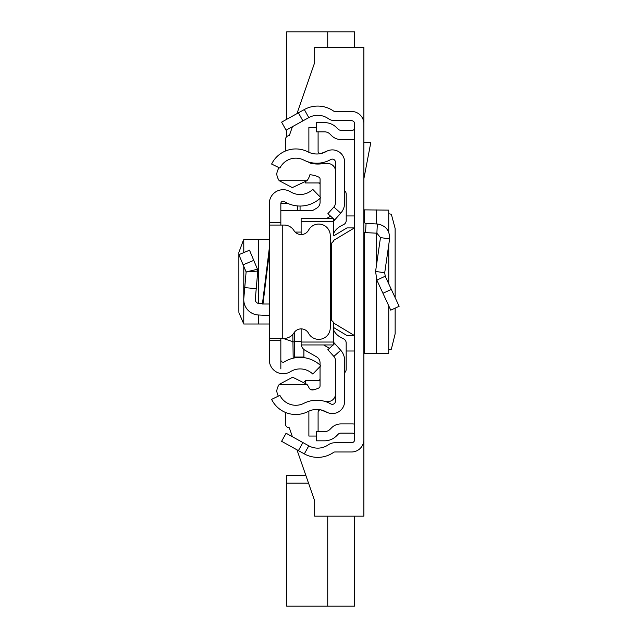 <?xml version="1.0" encoding="UTF-8"?>
<svg xmlns="http://www.w3.org/2000/svg" width="638" height="638" viewBox="0 0 638 638"><rect width="100%" height="100%" fill="white"/><g stroke="black" fill="none" stroke-linecap="round" stroke-linejoin="round"><path stroke-width="0.96" d="M395.137 297.651L395.121 228.396L391.341 214.248L388.765 213.746M395.137 308.138L395.137 333.849L391.341 349.193L388.765 349.696M388.725 305.754L388.725 353.316L388.765 305.841M388.725 353.316L364.226 353.564L363.859 354.066M298.417 450.619L281.613 441.305L286.079 433.234L302.891 442.549L298.417 450.619L304.326 453.889A27.673 27.673 0 0 0 333.57 452.39A2.305 2.305 0 0 1 334.886 451.975L351.562 451.975A12.297 12.297 0 0 0 363.859 439.678L363.859 123.764A12.297 12.297 0 0 0 351.562 111.467L334.886 111.467A2.305 2.305 0 0 1 333.57 111.052A27.673 27.673 0 0 0 304.326 109.545L298.417 112.822L302.891 120.885L286.079 130.2L281.613 122.137L298.417 112.822M302.891 442.549L308.792 445.826A18.446 18.446 0 0 0 328.291 444.822A11.532 11.532 0 0 1 334.886 442.748L351.562 442.748A3.078 3.078 0 0 0 354.632 439.678L354.632 123.764A3.078 3.078 0 0 0 351.562 120.686L334.886 120.686A11.532 11.532 0 0 1 328.291 118.62A18.446 18.446 0 0 0 308.792 117.615L302.891 120.885M354.632 435.451A2.305 2.305 0 0 0 352.328 433.146L340.851 433.146A3.844 3.844 0 0 0 338.132 434.271L336.545 435.866A16.907 16.907 0 0 1 324.582 440.818L316.241 440.818L316.241 431.591L324.582 431.591A7.688 7.688 0 0 0 330.021 429.342L331.616 427.755A13.071 13.071 0 0 1 340.851 423.927L352.328 423.927A11.532 11.532 0 0 1 354.632 424.158M354.632 127.983A2.305 2.305 0 0 1 352.328 130.288L340.851 130.288A3.844 3.844 0 0 1 338.132 129.163L336.545 127.576A16.907 16.907 0 0 0 324.582 122.624L316.241 122.624L316.241 131.843L324.582 131.843A7.688 7.688 0 0 1 330.021 134.092L331.616 135.687A13.071 13.071 0 0 0 340.851 139.515L352.328 139.515A11.532 11.532 0 0 0 354.632 139.283M363.859 221.099A2.305 2.305 0 0 0 366.045 223.404L365.558 232.615A11.532 11.532 0 0 1 363.859 232.399M385.216 276.222L399.133 306.288L390.759 310.164L376.843 280.098L375.583 271.437L384.714 272.761L385.216 276.222L376.843 280.098M366.045 223.404L377.353 223.994C385.711 225.461 389.794 230.43 389.603 238.915L380.471 237.591L375.583 271.437M389.603 238.915L384.714 272.761M365.558 232.615L376.875 233.205L380.471 237.591M363.859 142.593L370.79 142.593L363.859 178.823M363.859 209.368L364.226 209.87L388.725 210.125L388.725 231.993M388.765 232.096L388.725 210.125M354.632 227.91L346.944 227.91L333.714 235.853M333.714 327.589L346.944 335.524L354.632 335.524M354.632 215.947L346.219 215.947M354.632 350.996L346.179 350.996M304.438 381.644L305.442 381.644M285.457 423.927L285.457 412.427L285.457 423.927A3.844 3.844 0 0 0 289.301 427.771L292.419 436.743L289.301 427.771M363.859 439.678L363.859 516.166L314.662 516.166L314.662 500.79L296.957 449.806L305.849 475.422L286.606 475.422L286.606 483.11L308.521 483.11M320.045 379.45L318.713 380.495M319.997 380.495L305.442 380.495L305.442 382.577M318.713 182.947L320.085 184.031M292.419 126.691L289.301 135.671A3.844 3.844 0 0 0 285.457 139.515L285.457 151.015L285.457 139.515A3.844 3.844 0 0 1 286.606 136.771L286.606 129.913M296.957 113.628L314.662 62.644L314.662 47.276L363.859 47.276L363.859 123.764M354.632 516.166L354.632 606.1L286.606 606.1L286.606 483.11M327.733 606.1L327.733 516.166M327.733 47.276L327.733 31.9L354.632 31.9L354.632 47.276M286.606 119.37L286.606 31.9L327.733 31.9M344.64 202.932L344.64 162.188A12.297 12.297 0 0 0 326.273 151.493A19.22 19.22 0 0 1 308.042 151.892A26.9 26.9 0 0 0 271.621 164.054L279.907 168.097A17.681 17.681 0 0 1 303.847 160.106A28.439 28.439 0 0 0 330.827 159.516A3.078 3.078 0 0 1 335.421 162.188L335.421 202.932A6.149 6.149 0 0 1 333.857 207.023L340.732 213.172A15.376 15.376 0 0 0 344.64 202.932M333.243 218.547L327.86 213.738L333.857 207.023M333.714 221.035L334.743 219.887L333.714 218.97M334.743 219.887L340.732 213.172M333.188 344.943L327.86 349.696L333.857 356.411A6.149 6.149 0 0 1 335.421 360.51L335.421 401.246A3.078 3.078 0 0 1 330.827 403.926A28.439 28.439 0 0 0 303.847 403.336A17.681 17.681 0 0 1 279.907 395.345L271.621 399.388A26.9 26.9 0 0 0 308.042 411.55A19.22 19.22 0 0 1 326.273 411.949A12.297 12.297 0 0 0 344.64 401.246L344.64 360.51A15.376 15.376 0 0 0 340.732 350.27L333.714 342.407M334.743 343.555L333.714 344.472M327.733 412.65L321.273 410.043A2.305 2.305 0 0 0 318.099 412.18L318.099 431.591M308.928 411.127A11.532 11.532 0 0 0 308.88 412.18L308.88 436.049L316.241 436.049M327.733 150.783L321.273 153.399A2.305 2.305 0 0 1 318.099 151.262L318.099 131.843M316.241 127.393L308.88 127.393L308.88 151.262A11.532 11.532 0 0 0 308.928 152.315M311.097 389.714L313.984 389.714M320.085 182.947L305.442 182.947L305.442 182.532M278.312 396.118A19.985 19.985 0 0 1 276.733 391.134A15.495 15.495 0 0 1 279.213 384.411L292.116 377.489L293.153 377.465L307.022 384.411A17.338 17.338 0 0 1 308.967 387.705A3.828 3.828 0 0 0 313.282 389.882A25.353 25.353 0 0 0 318.729 388.024A2.305 2.305 0 0 0 320.045 385.942L320.045 366.539M307.979 161.821A42.77 42.77 0 0 0 310.419 163.168A31.748 31.748 0 0 0 321.871 163.783A33.288 33.288 0 0 1 329.583 163.735A7.64 7.64 0 0 1 335.421 170.194M333.714 221.458L301.128 221.458L301.128 218.547L333.714 218.547L333.714 235.837M344.64 372.712A4.61 4.61 0 0 0 346.179 369.274L346.179 342.997A4.61 4.61 0 0 0 343.507 338.81A35.361 35.361 0 0 1 339.209 336.433A15.376 15.376 0 0 1 333.714 330.221M333.714 233.229A15.376 15.376 0 0 1 339.217 227.016A35.361 35.361 0 0 1 343.539 224.632A4.61 4.61 0 0 0 346.219 220.445L346.219 194.183A4.61 4.61 0 0 0 344.64 190.714M301.128 221.458L301.128 234.553M331.409 243.309L330.261 243.309L331.409 243.309L333.714 241.004M331.409 320.18L330.261 320.18L331.409 320.18L333.714 322.485L333.714 327.653M333.714 322.485L333.714 344.943L301.128 344.943L301.128 342.04L333.714 342.04M301.128 328.881L301.128 342.04M280.84 210.556L312.548 210.556L316.6 208.235A6.914 6.914 0 0 0 320.085 202.23L320.085 198.346M330.588 216.17L326.441 218.547M320.085 196.943L320.085 179.182A2.305 2.305 0 0 0 318.769 177.101A25.353 25.353 0 0 0 309.916 174.724A17.338 17.338 0 0 1 307.022 180.698L279.205 180.698A15.519 15.519 0 0 1 276.717 173.951A19.985 19.985 0 0 1 278.981 167.642M295.171 232.08L301.128 232.08M307.022 180.698L292.3 187.612L279.205 180.698M301.256 344.943A7.688 7.688 0 0 0 304.996 350.222L316.568 356.849A6.914 6.914 0 0 1 320.045 362.847L320.045 365.056M323.625 344.943L329.447 348.284M279.213 384.411L307.022 384.411M335.421 394.683A7.56 7.56 0 0 1 329.583 401.374A33.288 33.288 0 0 1 325.46 401.573M262.976 304.007L269.316 252.6L269.316 304.007L262.417 304.007L269.316 248.102L269.316 239.441L243.764 239.441L243.82 252.584M280.84 338.371L280.84 340.676L269.316 340.676L269.316 222.766L280.84 222.766L280.84 225.07M280.84 222.766L280.84 203.538A2.305 2.305 0 0 1 284.365 201.576A29.834 29.834 0 0 0 320.794 197.676L312.787 189.382A18.303 18.303 0 0 1 290.434 191.775A13.837 13.837 0 0 0 269.316 203.538L269.316 222.766M269.316 340.676L269.316 359.896A13.837 13.837 0 0 0 290.434 371.659A18.303 18.303 0 0 1 312.787 374.051L320.794 365.757A29.834 29.834 0 0 0 284.365 361.858A2.305 2.305 0 0 1 280.84 359.896L280.84 368.9M269.316 304.007L269.316 315.555L258.334 314.981A15.376 15.376 0 0 1 243.82 298.297L244.753 287.634L256.237 288.639L255.304 299.294A3.844 3.844 0 0 0 258.932 303.465L262.465 303.648M243.82 300.961L243.764 324L269.316 324L269.316 315.555M280.84 340.676L280.84 359.896M269.316 338.371L282.762 338.371L282.762 225.07L269.316 225.07M282.762 225.07L284.141 225.07A11.532 11.532 0 0 1 293.951 230.541A8.454 8.454 0 0 0 308.585 230.119A11.532 11.532 0 0 1 330.261 235.597L330.261 327.836A11.532 11.532 0 0 1 308.585 333.323A8.454 8.454 0 0 0 293.951 332.9A11.532 11.532 0 0 1 284.141 338.371L282.762 338.371M243.126 264.818L253.757 260.36L249.498 250.2L238.867 254.666L246.116 271.947L257.768 271.062L256.237 288.639M253.757 260.36L257.481 269.244L246.116 271.947L244.753 287.634M257.481 269.244L257.768 271.062L257.481 269.244M243.764 322.597L243.126 322.517L238.915 312.652L238.867 311.017L238.867 252.425L243.126 240.925L243.764 240.845M293.185 358.189L292.93 341.697L282.993 338.371M300.059 210.556L300.059 206.05M294.676 331.896L294.676 357.878L294.676 331.896M294.676 342.104L292.93 341.697L292.818 334.432M293.751 333.211A2.305 2.297 0 0 1 294.676 335.062M303.903 357.049L294.676 357.049L303.903 357.049L303.903 349.464M308.792 445.826L304.326 453.889M308.792 117.615L304.326 109.545M391.317 289.397L382.944 293.273M377.353 223.994L376.875 233.205M364.226 209.87L364.226 222.343M364.226 232.463L364.226 353.564M376.38 209.91L376.38 223.946M376.38 233.181L376.38 265.91M376.38 278.981L376.38 353.532M388.725 245.008L388.725 283.798M333.714 240.335L354.417 227.91M331.577 243.309L331.577 320.188M333.714 323.107L354.417 335.524M333.857 356.411L340.732 350.27M243.82 298.297L243.82 266.477M258.334 324L258.334 314.981M258.334 303.385L258.334 239.441M297.755 205.962L297.755 210.556M280.848 203.355L287.674 203.355M301.128 341.673L294.676 341.673M388.765 244.721L388.765 283.886M243.764 324L243.764 266.341M243.764 252.608L243.764 239.441"/></g></svg>
